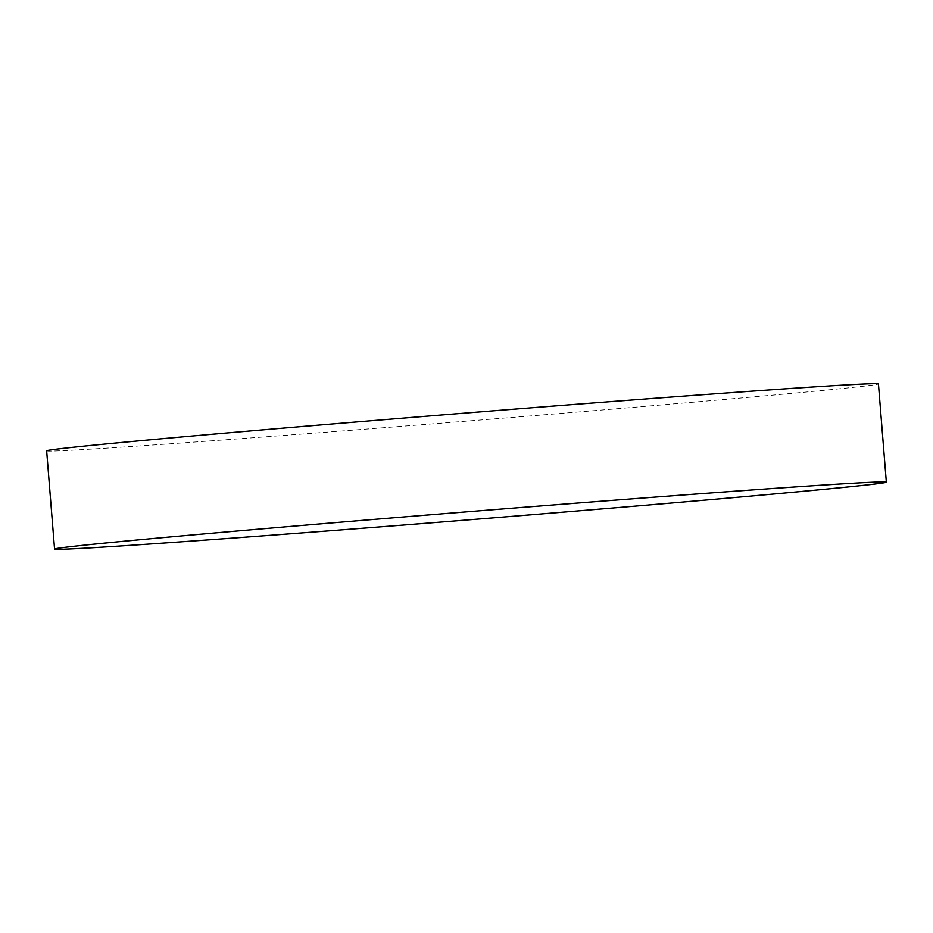 <?xml version="1.0" encoding="UTF-8"?>
<svg xmlns="http://www.w3.org/2000/svg" width="933" height="933" viewBox="0 0 933 933"><rect width="100%" height="100%" fill="white"/><g stroke="black" fill="none" stroke-linecap="round" stroke-linejoin="round"><path stroke-width="0.7" stroke-dasharray="4.67 3.5" d="M46.65 450.837A417.238 4.07 175.4 0 0 230.276 439.455A417.238 4.07 175.4 0 0 658.103 405.249A417.238 4.07 175.4 0 0 878.443 383.918"/><path stroke-width="1.4" d="M702.724 493.545A417.238 4.07 175.4 0 0 274.897 527.751A417.238 4.07 175.4 0 0 54.557 549.082A417.238 4.07 175.4 0 0 238.183 537.7A417.238 4.07 175.4 0 0 666.01 503.493A417.238 4.07 175.4 0 0 886.35 482.163A417.238 4.07 175.4 0 0 702.724 493.545M886.35 482.163L878.443 383.918A417.238 4.07 175.4 0 0 694.817 395.3A417.238 4.07 175.4 0 0 266.99 429.507A417.238 4.07 175.4 0 0 46.65 450.837L54.557 549.082"/></g></svg>
